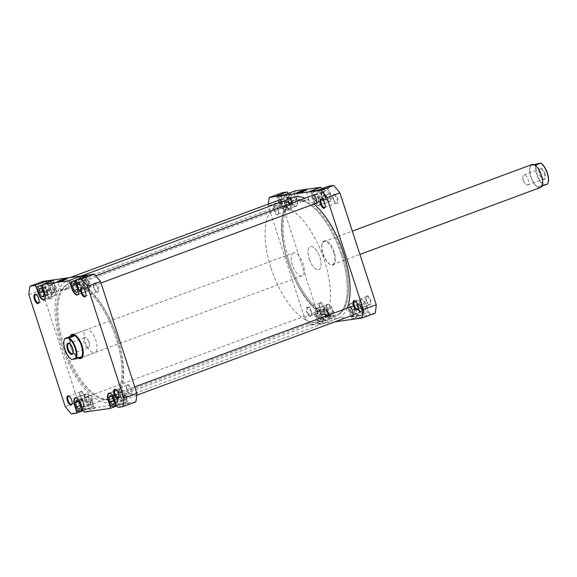 <?xml version="1.0" encoding="UTF-8"?>
<svg xmlns="http://www.w3.org/2000/svg" width="577" height="577" viewBox="0 0 577 577"><rect width="100%" height="100%" fill="white"/><g stroke="black" fill="none" stroke-linecap="round" stroke-linejoin="round"><path stroke-width="0.43" stroke-dasharray="2.88 2.16" d="M116.879 402.111A3.859 1.666 -110.3 0 0 116.597 397.452A3.859 1.666 -110.3 0 0 113.698 395.18A3.859 1.666 -110.3 0 0 113.366 395.743A3.859 1.666 -110.3 0 0 113.727 399.226A3.859 1.666 -110.3 0 0 115.717 402.097A3.859 1.666 -110.3 0 0 116.879 402.111M113.885 394.661A4.291 1.854 69.7 0 1 114.159 394.488A4.291 1.854 69.7 0 1 117.254 397.524A4.291 1.854 69.7 0 1 117.412 402.364A4.291 1.854 69.7 0 1 117.138 402.53A4.291 1.854 69.7 0 1 116.128 402.349A4.291 1.854 69.7 0 1 113.914 399.154A4.291 1.854 69.7 0 1 113.51 395.288A4.291 1.854 69.7 0 1 113.885 394.661M358.267 304.555A3.859 1.666 69.7 0 1 359.421 304.569A3.859 1.666 69.7 0 1 361.418 307.447A3.859 1.666 69.7 0 1 361.779 310.924A3.859 1.666 69.7 0 1 361.44 311.486A3.859 1.666 69.7 0 1 358.541 309.214A3.859 1.666 69.7 0 1 358.267 304.555M361.252 312.013A4.291 1.854 -110.3 0 0 361.628 311.378A4.291 1.854 -110.3 0 0 361.224 307.512A4.291 1.854 -110.3 0 0 359.009 304.317A4.291 1.854 -110.3 0 0 358 304.137A4.291 1.854 -110.3 0 0 357.726 304.303A4.291 1.854 -110.3 0 0 357.891 309.142A4.291 1.854 -110.3 0 0 360.978 312.179A4.291 1.854 -110.3 0 0 361.252 312.013M83.247 406.843A3.859 1.666 -110.3 0 0 82.973 402.183A3.859 1.666 -110.3 0 0 80.073 399.904A3.859 1.666 -110.3 0 0 79.734 400.474A3.859 1.666 -110.3 0 0 80.102 403.95A3.859 1.666 -110.3 0 0 82.093 406.828A3.859 1.666 -110.3 0 0 83.247 406.843M80.261 399.385A4.291 1.854 69.7 0 1 80.535 399.219A4.291 1.854 69.7 0 1 83.629 402.256A4.291 1.854 69.7 0 1 83.788 407.095A4.291 1.854 69.7 0 1 83.514 407.261A4.291 1.854 69.7 0 1 82.504 407.081A4.291 1.854 69.7 0 1 80.29 403.886A4.291 1.854 69.7 0 1 79.886 400.02A4.291 1.854 69.7 0 1 80.261 399.385M324.635 309.286A3.859 1.666 69.7 0 1 325.796 309.301A3.859 1.666 69.7 0 1 327.786 312.171A3.859 1.666 69.7 0 1 328.154 315.655A3.859 1.666 69.7 0 1 327.815 316.218A3.859 1.666 69.7 0 1 324.916 313.946A3.859 1.666 69.7 0 1 324.635 309.286M327.628 316.737A4.291 1.854 -110.3 0 0 328.003 316.109A4.291 1.854 -110.3 0 0 327.599 312.244A4.291 1.854 -110.3 0 0 325.385 309.048A4.291 1.854 -110.3 0 0 324.375 308.868A4.291 1.854 -110.3 0 0 324.101 309.034A4.291 1.854 -110.3 0 0 324.26 313.874A4.291 1.854 -110.3 0 0 327.354 316.91A4.291 1.854 -110.3 0 0 327.628 316.737M288.082 258.272A61.263 26.448 -110.3 0 0 337.055 315.172A61.263 26.448 -110.3 0 0 343.459 257.183A61.263 26.448 -110.3 0 0 294.486 200.284A61.263 26.448 -110.3 0 0 288.082 258.272M61.652 342.175A61.263 26.448 -110.3 0 0 110.625 399.075A61.263 26.448 -110.3 0 0 117.03 341.086A61.263 26.448 -110.3 0 0 68.057 284.187A61.263 26.448 -110.3 0 0 61.652 342.175M118.415 341.057A64.321 27.768 -110.3 0 0 66.99 281.316A64.321 27.768 -110.3 0 0 60.268 342.197A64.321 27.768 -110.3 0 0 111.686 401.945A64.321 27.768 -110.3 0 0 118.415 341.057M313.967 204.07A64.321 27.768 -110.3 0 0 304.966 198.257M293.419 197.413A64.321 27.768 -110.3 0 0 286.697 258.301A64.321 27.768 -110.3 0 0 338.122 318.042A64.321 27.768 -110.3 0 0 347.087 308.183M360.409 307.108A7.047 3.044 69.7 0 1 361.029 300.076A7.047 3.044 69.7 0 1 366.546 306.25A7.047 3.044 69.7 0 1 365.926 313.282A7.047 3.044 69.7 0 1 360.409 307.108M349.792 311.046A7.047 3.044 69.7 0 1 350.412 304.007A7.047 3.044 69.7 0 1 355.93 310.181A7.047 3.044 69.7 0 1 355.302 317.22A7.047 3.044 69.7 0 1 349.792 311.046M326.784 311.84A7.047 3.044 69.7 0 1 327.404 304.8A7.047 3.044 69.7 0 1 332.922 310.981A7.047 3.044 69.7 0 1 332.302 318.014A7.047 3.044 69.7 0 1 326.784 311.84M316.16 315.778A7.047 3.044 69.7 0 1 316.78 308.738A7.047 3.044 69.7 0 1 322.298 314.912A7.047 3.044 69.7 0 1 321.677 321.952A7.047 3.044 69.7 0 1 316.16 315.778M290.382 199.801A7.047 3.044 69.7 0 1 291.003 192.761A7.047 3.044 69.7 0 1 296.52 198.935A7.047 3.044 69.7 0 1 295.893 205.975A7.047 3.044 69.7 0 1 290.382 199.801M279.758 203.739A7.047 3.044 69.7 0 1 280.379 196.699A7.047 3.044 69.7 0 1 285.896 202.873A7.047 3.044 69.7 0 1 285.276 209.913A7.047 3.044 69.7 0 1 279.758 203.739M324.007 195.069A7.047 3.044 69.7 0 1 324.627 188.03A7.047 3.044 69.7 0 1 330.145 194.204A7.047 3.044 69.7 0 1 329.525 201.243A7.047 3.044 69.7 0 1 324.007 195.069M313.383 199.007A7.047 3.044 69.7 0 1 314.003 191.968A7.047 3.044 69.7 0 1 319.521 198.142A7.047 3.044 69.7 0 1 318.901 205.181A7.047 3.044 69.7 0 1 313.383 199.007M333.434 199.144A4.897 2.113 -110.3 0 0 336.117 203.234A4.897 2.113 -110.3 0 0 337.704 198.546A4.897 2.113 -110.3 0 0 335.244 194.608A4.897 2.113 -110.3 0 0 333.124 195.163A4.897 2.113 -110.3 0 0 333.434 199.144M336.918 198.776A4.291 1.854 69.7 0 1 336.542 203.061A4.291 1.854 69.7 0 1 335.533 202.88A4.291 1.854 69.7 0 1 333.181 199.303A4.291 1.854 69.7 0 1 332.915 195.819A4.291 1.854 69.7 0 1 333.564 195.019A4.291 1.854 69.7 0 1 336.918 198.776M286.733 205.715A4.897 2.113 -110.3 0 0 289.409 209.804A4.897 2.113 -110.3 0 0 291.003 205.116A4.897 2.113 -110.3 0 0 288.536 201.178A4.897 2.113 -110.3 0 0 286.423 201.734A4.897 2.113 -110.3 0 0 286.733 205.715M290.217 205.347A4.291 1.854 69.7 0 1 289.842 209.631A4.291 1.854 69.7 0 1 288.825 209.451A4.291 1.854 69.7 0 1 286.48 205.874A4.291 1.854 69.7 0 1 286.206 202.39A4.291 1.854 69.7 0 1 286.856 201.589A4.291 1.854 69.7 0 1 290.217 205.347M319.737 307.31A4.897 2.113 -110.3 0 0 322.42 311.392A4.897 2.113 -110.3 0 0 324.014 306.712A4.897 2.113 -110.3 0 0 321.548 302.766A4.897 2.113 -110.3 0 0 319.434 303.329A4.897 2.113 -110.3 0 0 319.737 307.31M323.228 306.935A4.291 1.854 69.7 0 1 322.846 311.219A4.291 1.854 69.7 0 1 321.836 311.039A4.291 1.854 69.7 0 1 319.492 307.462A4.291 1.854 69.7 0 1 319.218 303.978A4.291 1.854 69.7 0 1 319.867 303.177A4.291 1.854 69.7 0 1 323.228 306.935M366.445 300.74A4.897 2.113 -110.3 0 0 369.129 304.822A4.897 2.113 -110.3 0 0 370.715 300.141A4.897 2.113 -110.3 0 0 368.249 296.196A4.897 2.113 -110.3 0 0 366.135 296.758A4.897 2.113 -110.3 0 0 366.445 300.74M369.929 300.365A4.291 1.854 69.7 0 1 369.554 304.649A4.291 1.854 69.7 0 1 368.537 304.468A4.291 1.854 69.7 0 1 366.193 300.891A4.291 1.854 69.7 0 1 365.919 297.407A4.291 1.854 69.7 0 1 366.568 296.607A4.291 1.854 69.7 0 1 369.929 300.365M325.154 206.97A4.291 1.854 -110.3 0 0 325.277 206.674A4.291 1.854 -110.3 0 0 325.002 203.191A4.291 1.854 -110.3 0 0 322.658 199.613A4.291 1.854 -110.3 0 0 322.377 199.476M358.166 308.558A4.291 1.854 -110.3 0 0 358.281 308.269A4.291 1.854 -110.3 0 0 358.014 304.786A4.291 1.854 -110.3 0 0 355.67 301.208A4.291 1.854 -110.3 0 0 355.389 301.064M278.049 209.92A4.897 2.113 69.7 0 1 278.359 213.901A4.897 2.113 69.7 0 1 276.246 214.456A4.897 2.113 69.7 0 1 273.779 210.518A4.897 2.113 69.7 0 1 275.366 205.83A4.897 2.113 69.7 0 1 278.049 209.92M274.565 210.288A4.291 1.854 -110.3 0 0 277.919 214.045A4.291 1.854 -110.3 0 0 278.568 213.245A4.291 1.854 -110.3 0 0 278.302 209.761A4.291 1.854 -110.3 0 0 275.95 206.184A4.291 1.854 -110.3 0 0 274.94 206.003A4.291 1.854 -110.3 0 0 274.565 210.288M311.061 311.508A4.897 2.113 69.7 0 1 311.364 315.489A4.897 2.113 69.7 0 1 309.25 316.052A4.897 2.113 69.7 0 1 306.784 312.107A4.897 2.113 69.7 0 1 308.378 307.418A4.897 2.113 69.7 0 1 311.061 311.508M307.57 311.883A4.291 1.854 -110.3 0 0 310.931 315.641A4.291 1.854 -110.3 0 0 311.58 314.84A4.291 1.854 -110.3 0 0 311.306 311.356A4.291 1.854 -110.3 0 0 308.962 307.779A4.291 1.854 -110.3 0 0 307.952 307.599A4.291 1.854 -110.3 0 0 307.57 311.883M323.12 253.714A12.867 5.554 -110.3 0 0 330.152 264.446A12.867 5.554 -110.3 0 0 334.328 252.142A12.867 5.554 -110.3 0 0 327.859 241.792A12.867 5.554 -110.3 0 0 322.305 243.263A12.867 5.554 -110.3 0 0 323.12 253.714M333.542 252.373A12.254 5.287 69.7 0 1 332.46 264.612A12.254 5.287 69.7 0 1 329.568 264.086A12.254 5.287 69.7 0 1 322.868 253.873A12.254 5.287 69.7 0 1 322.096 243.912A12.254 5.287 69.7 0 1 323.949 241.633A12.254 5.287 69.7 0 1 333.542 252.373M298.475 192.812A4.58 0.389 -18 0 0 297.328 193.468A4.58 0.389 -18 0 0 297.357 193.49A4.58 0.389 -18 0 0 303.682 191.773A4.58 0.389 -18 0 0 306.034 190.67A4.58 0.389 -18 0 0 306.041 190.634A4.58 0.389 -18 0 0 304.728 190.778M302.521 201.041A4.58 0.389 -18 0 0 300.163 202.174A4.58 0.389 -18 0 0 306.51 200.479A4.58 0.389 -18 0 0 308.868 199.346A4.58 0.389 -18 0 0 302.521 201.041M342.457 253.974A61.263 26.448 -110.3 0 0 294.486 200.284A61.263 26.448 -110.3 0 0 289.084 261.482A61.263 26.448 -110.3 0 0 337.055 315.172A61.263 26.448 -110.3 0 0 342.457 253.974M341.288 254.407A61.263 26.448 -110.3 0 0 293.318 200.717A61.263 26.448 -110.3 0 0 287.916 261.915A61.263 26.448 -110.3 0 0 335.886 315.605A61.263 26.448 -110.3 0 0 341.288 254.407A61.263 26.448 -110.3 0 0 293.318 200.717A61.263 26.448 -110.3 0 0 287.916 261.915A61.263 26.448 -110.3 0 0 335.886 315.605A61.263 26.448 -110.3 0 0 341.288 254.407M309.265 258.907A12.254 5.287 -110.3 0 0 318.857 269.647A12.254 5.287 -110.3 0 0 319.939 257.407A12.254 5.287 -110.3 0 0 310.347 246.675A12.254 5.287 -110.3 0 0 309.265 258.907A12.254 5.287 69.7 0 1 310.347 246.675A12.254 5.287 69.7 0 1 319.939 257.407A12.254 5.287 69.7 0 1 318.857 269.647A12.254 5.287 69.7 0 1 309.265 258.907M280.826 203.587A4.594 1.983 -110.3 0 0 284.425 207.612A4.594 1.983 -110.3 0 0 284.829 203.025A4.594 1.983 -110.3 0 0 281.23 198.993A4.594 1.983 -110.3 0 0 280.826 203.587M281.814 201.712A4.594 1.983 69.7 0 1 282.759 203.789A4.594 1.983 69.7 0 1 282.348 208.384A4.594 1.983 69.7 0 1 278.756 204.352A4.594 1.983 69.7 0 1 278.597 200.298M314.451 198.856A4.594 1.983 -110.3 0 0 318.05 202.88A4.594 1.983 -110.3 0 0 318.454 198.293A4.594 1.983 -110.3 0 0 314.854 194.269A4.594 1.983 -110.3 0 0 314.451 198.856M315.201 203.609A4.594 1.983 69.7 0 1 312.381 199.62A4.594 1.983 69.7 0 1 312.222 195.567M350.859 310.895A4.594 1.983 -110.3 0 0 354.451 314.927A4.594 1.983 -110.3 0 0 354.862 310.332A4.594 1.983 -110.3 0 0 351.263 306.308A4.594 1.983 -110.3 0 0 350.859 310.895M351.609 315.655A4.594 1.983 69.7 0 1 348.782 311.667A4.594 1.983 69.7 0 1 348.631 307.606M317.227 315.626A4.594 1.983 -110.3 0 0 320.826 319.651A4.594 1.983 -110.3 0 0 321.23 315.064A4.594 1.983 -110.3 0 0 317.631 311.039A4.594 1.983 -110.3 0 0 317.227 315.626M319.16 315.835A4.594 1.983 69.7 0 1 318.756 320.423A4.594 1.983 69.7 0 1 315.157 316.398A4.594 1.983 69.7 0 1 315.561 311.804A4.594 1.983 69.7 0 1 319.16 315.835M318.057 198.351A3.678 1.587 69.7 0 1 317.732 202.022A3.678 1.587 69.7 0 1 314.854 198.798A3.678 1.587 69.7 0 1 315.179 195.127A3.678 1.587 69.7 0 1 318.057 198.351M325.305 195.661A3.678 1.587 69.7 0 1 324.981 199.332A3.678 1.587 69.7 0 1 322.103 196.108A3.678 1.587 69.7 0 1 322.428 192.437A3.678 1.587 69.7 0 1 325.305 195.661M284.425 203.082A3.678 1.587 69.7 0 1 284.1 206.754A3.678 1.587 69.7 0 1 281.223 203.53A3.678 1.587 69.7 0 1 281.547 199.858A3.678 1.587 69.7 0 1 284.425 203.082M291.681 200.392A3.678 1.587 69.7 0 1 291.356 204.063A3.678 1.587 69.7 0 1 288.478 200.839A3.678 1.587 69.7 0 1 288.803 197.168A3.678 1.587 69.7 0 1 291.681 200.392M320.834 315.121A3.678 1.587 69.7 0 1 320.509 318.792A3.678 1.587 69.7 0 1 317.631 315.569A3.678 1.587 69.7 0 1 317.956 311.897A3.678 1.587 69.7 0 1 320.834 315.121M328.089 312.431A3.678 1.587 69.7 0 1 327.765 316.102A3.678 1.587 69.7 0 1 324.887 312.885A3.678 1.587 69.7 0 1 325.204 309.214A3.678 1.587 69.7 0 1 328.089 312.431M354.458 310.39A3.678 1.587 69.7 0 1 354.134 314.061A3.678 1.587 69.7 0 1 351.256 310.837A3.678 1.587 69.7 0 1 351.581 307.166A3.678 1.587 69.7 0 1 354.458 310.39M361.714 307.7A3.678 1.587 69.7 0 1 361.39 311.371A3.678 1.587 69.7 0 1 358.512 308.154A3.678 1.587 69.7 0 1 358.836 304.483A3.678 1.587 69.7 0 1 361.714 307.7M349.655 311.068A7.35 3.174 69.7 0 1 350.304 303.718A7.35 3.174 69.7 0 1 356.059 310.166L358.043 316.261L359.406 317.891L351.4 319.016L351.638 317.162L349.655 311.068L360.538 307.036A7.35 3.174 69.7 0 1 361.188 299.687A7.35 3.174 69.7 0 1 366.943 306.135L368.919 312.229L358.043 316.261M316.03 315.799A7.35 3.174 69.7 0 1 316.679 308.45A7.35 3.174 69.7 0 1 322.435 314.898L324.411 320.992L325.781 322.622L317.776 323.747L318.006 321.894L316.03 315.799L326.907 311.768A7.35 3.174 69.7 0 1 327.556 304.418A7.35 3.174 69.7 0 1 333.311 310.866L335.295 316.961L324.411 320.992M284.281 194.903L284.05 196.757L286.026 202.852A7.35 3.174 69.7 0 1 285.384 210.201A7.35 3.174 69.7 0 1 279.621 203.753L277.645 197.659L276.275 196.029M317.913 190.172L317.675 192.026L319.658 198.12A7.35 3.174 69.7 0 1 319.009 205.47A7.35 3.174 69.7 0 1 313.253 199.022L311.27 192.927L309.907 191.297M318.006 321.894L328.89 317.862L326.907 311.768M328.89 317.862L328.652 319.716L323.747 320.401A89.594 38.681 69.7 0 1 317.545 313.008L281.187 201.106A89.594 38.681 69.7 0 1 282.254 192.689M288.334 193.403L277.645 197.659M284.05 196.757L294.926 192.725L296.91 198.82A7.35 3.174 69.7 0 1 296.261 206.169A7.35 3.174 69.7 0 1 290.505 199.721L288.522 193.627M294.926 192.725L295.164 190.872M321.966 188.672L311.27 192.927M317.675 192.026L328.558 187.994L330.534 194.088A7.35 3.174 69.7 0 1 329.885 201.438A7.35 3.174 69.7 0 1 324.13 194.99L322.154 188.895M328.558 187.994L328.789 186.14M375.194 313.167L370.29 313.859L368.919 312.229M351.638 317.162L362.515 313.131L360.538 307.036M362.515 313.131L362.284 314.984L336.665 318.591L335.295 316.961M335.028 321.793L310.794 325.204A89.594 38.681 69.7 0 1 304.591 317.812L268.233 205.91A89.594 38.681 69.7 0 1 268.384 204.085M304.591 317.812L317.545 313.008M281.187 201.106L268.233 205.91M328.652 319.716L317.776 323.747M325.781 322.622L336.665 318.591M362.284 314.984L351.4 319.016M359.406 317.891L370.29 313.859M310.794 325.204L323.747 320.401M329.582 198.221L327.621 199.065L325.111 195.48L324.562 191.052L326.532 190.208L329.041 193.8L329.582 198.221L324.252 200.313L327.621 199.065M292.351 201.993L290.822 197.305L291.912 194.68L294.544 196.743L296.08 201.438L294.984 204.063L292.351 201.993L288.983 203.241L287.454 198.553L290.822 197.305M329.236 314.725L327.318 310.181L327.938 306.863L330.47 308.089L332.388 312.633L331.768 315.951L329.236 314.725L325.868 315.972L323.949 311.429L327.318 310.181M362.666 309.734L360.899 305.11L361.714 302.052L364.296 303.625L366.063 308.248L365.248 311.306L362.666 309.734L359.298 310.981L357.531 306.358L360.899 305.11M324.252 200.313L321.742 196.728L321.194 192.3L323.163 191.456L325.673 195.048L326.214 199.469M325.673 195.048L329.041 193.8M323.163 191.456L326.532 190.208M321.194 192.3L324.562 191.052M321.742 196.728L325.111 195.48M287.454 198.553L288.55 195.928L291.176 197.99L292.712 202.686L291.616 205.311L288.983 203.241M291.616 205.311L294.984 204.063M292.712 202.686L296.08 201.438M291.176 197.99L294.544 196.743M288.55 195.928L291.912 194.68M323.949 311.429L324.57 308.111L327.101 309.337L329.02 313.881L328.4 317.206L325.868 315.972M328.4 317.206L331.768 315.951M329.02 313.881L332.388 312.633M327.101 309.337L330.47 308.089M324.57 308.111L327.938 306.863M357.531 306.358L358.346 303.3L360.928 304.872L362.695 309.496L361.88 312.554L359.298 310.981M361.88 312.554L365.248 311.306M362.695 309.496L366.063 308.248M360.928 304.872L364.296 303.625M358.346 303.3L361.714 302.052M81.617 406.331A7.047 3.044 -110.3 0 0 81.105 404.289A7.047 3.044 -110.3 0 0 77.109 398.332M91.729 400.351A7.047 3.044 -110.3 0 0 86.211 394.178A7.047 3.044 -110.3 0 0 85.584 401.217A7.047 3.044 -110.3 0 0 91.101 407.391A7.047 3.044 -110.3 0 0 91.729 400.351M115.241 401.599A7.047 3.044 -110.3 0 0 114.729 399.558A7.047 3.044 -110.3 0 0 110.734 393.601M125.353 395.62A7.047 3.044 -110.3 0 0 119.836 389.446A7.047 3.044 -110.3 0 0 119.215 396.486A7.047 3.044 -110.3 0 0 124.733 402.659A7.047 3.044 -110.3 0 0 125.353 395.62M78.717 293.397A7.047 3.044 -110.3 0 0 78.328 287.512A7.047 3.044 -110.3 0 0 77.527 285.514M88.945 283.581A7.047 3.044 -110.3 0 0 83.434 277.407A7.047 3.044 -110.3 0 0 82.807 284.439A7.047 3.044 -110.3 0 0 88.324 290.62A7.047 3.044 -110.3 0 0 88.945 283.581M45.085 298.129A7.047 3.044 -110.3 0 0 44.696 292.243A7.047 3.044 -110.3 0 0 43.895 290.245M55.32 288.312A7.047 3.044 -110.3 0 0 49.802 282.139A7.047 3.044 -110.3 0 0 49.182 289.171A7.047 3.044 -110.3 0 0 54.7 295.345A7.047 3.044 -110.3 0 0 55.32 288.312M39.07 302.24A4.291 1.854 -110.3 0 0 39.186 301.951A4.291 1.854 -110.3 0 0 38.919 298.46A4.291 1.854 -110.3 0 0 36.567 294.89A4.291 1.854 -110.3 0 0 36.293 294.746M85.771 295.669A4.291 1.854 -110.3 0 0 85.894 295.381A4.291 1.854 -110.3 0 0 85.62 291.89A4.291 1.854 -110.3 0 0 83.276 288.32A4.291 1.854 -110.3 0 0 82.994 288.175M118.783 397.257A4.291 1.854 -110.3 0 0 118.898 396.969A4.291 1.854 -110.3 0 0 118.631 393.485A4.291 1.854 -110.3 0 0 116.28 389.908A4.291 1.854 -110.3 0 0 116.006 389.771M72.075 403.828A4.291 1.854 -110.3 0 0 72.197 403.539A4.291 1.854 -110.3 0 0 71.923 400.056A4.291 1.854 -110.3 0 0 69.579 396.478A4.291 1.854 -110.3 0 0 69.298 396.341M47.35 294.421A4.897 2.113 -110.3 0 0 50.026 298.504A4.897 2.113 -110.3 0 0 51.62 293.816A4.897 2.113 -110.3 0 0 49.153 289.878A4.897 2.113 -110.3 0 0 47.04 290.433A4.897 2.113 -110.3 0 0 47.35 294.421M50.834 294.046A4.291 1.854 69.7 0 1 50.459 298.331A4.291 1.854 69.7 0 1 49.442 298.15A4.291 1.854 69.7 0 1 47.098 294.573A4.291 1.854 69.7 0 1 46.824 291.089A4.291 1.854 69.7 0 1 47.473 290.289A4.291 1.854 69.7 0 1 50.834 294.046M80.354 396.01A4.897 2.113 -110.3 0 0 83.038 400.099A4.897 2.113 -110.3 0 0 84.624 395.411A4.897 2.113 -110.3 0 0 82.165 391.466A4.897 2.113 -110.3 0 0 80.044 392.028A4.897 2.113 -110.3 0 0 80.354 396.01M83.845 395.642A4.291 1.854 69.7 0 1 83.463 399.926A4.291 1.854 69.7 0 1 82.453 399.738A4.291 1.854 69.7 0 1 80.109 396.161A4.291 1.854 69.7 0 1 79.835 392.677A4.291 1.854 69.7 0 1 80.484 391.884A4.291 1.854 69.7 0 1 83.845 395.642M94.051 287.851A4.897 2.113 -110.3 0 0 96.734 291.933A4.897 2.113 -110.3 0 0 98.321 287.245A4.897 2.113 -110.3 0 0 95.854 283.307A4.897 2.113 -110.3 0 0 93.741 283.862A4.897 2.113 -110.3 0 0 94.051 287.851M97.535 287.476A4.291 1.854 69.7 0 1 97.16 291.76A4.291 1.854 69.7 0 1 96.15 291.58A4.291 1.854 69.7 0 1 93.799 288.002A4.291 1.854 69.7 0 1 93.532 284.519A4.291 1.854 69.7 0 1 94.181 283.718A4.291 1.854 69.7 0 1 97.535 287.476M127.063 389.439A4.897 2.113 -110.3 0 0 129.738 393.528A4.897 2.113 -110.3 0 0 131.332 388.84A4.897 2.113 -110.3 0 0 128.866 384.895A4.897 2.113 -110.3 0 0 126.752 385.458A4.897 2.113 -110.3 0 0 127.063 389.439M130.546 389.071A4.291 1.854 69.7 0 1 130.171 393.355A4.291 1.854 69.7 0 1 129.154 393.168A4.291 1.854 69.7 0 1 126.81 389.598A4.291 1.854 69.7 0 1 126.536 386.107A4.291 1.854 69.7 0 1 127.185 385.313A4.291 1.854 69.7 0 1 130.546 389.071M77.989 358.043A12.867 5.554 69.7 0 1 70.783 347.217A12.867 5.554 69.7 0 1 70.149 336.283M293.505 252.914A12.254 5.287 -110.3 0 0 292.424 265.153A12.254 5.287 -110.3 0 0 302.023 275.885A12.254 5.287 -110.3 0 0 303.098 263.646A12.254 5.287 -110.3 0 0 293.505 252.914L72.644 334.747A12.254 5.287 -110.3 0 0 71.57 346.986A12.254 5.287 -110.3 0 0 81.162 357.726L94.765 352.684A12.254 5.287 69.7 0 1 85.165 341.945A12.254 5.287 69.7 0 1 86.247 329.705A12.254 5.287 69.7 0 1 95.84 340.444A12.254 5.287 69.7 0 1 94.765 352.684M82.908 355.757A12.254 5.287 -110.3 0 0 83.016 355.446A12.254 5.287 -110.3 0 0 82.244 345.486A12.254 5.287 -110.3 0 0 75.544 335.273A12.254 5.287 -110.3 0 0 75.255 335.107M59.092 281.511A4.58 0.389 -18 0 0 57.945 282.167A4.58 0.389 -18 0 0 57.974 282.196A4.58 0.389 -18 0 0 64.299 280.472A4.58 0.389 -18 0 0 66.651 279.376A4.58 0.389 -18 0 0 66.658 279.34A4.58 0.389 -18 0 0 65.345 279.477M67.127 289.178A4.58 0.389 -18 0 0 69.485 288.046A4.58 0.389 -18 0 0 63.138 289.741A4.58 0.389 -18 0 0 60.78 290.873A4.58 0.389 -18 0 0 67.127 289.178M62.655 345.385A61.263 26.448 69.7 0 1 68.057 284.187A61.263 26.448 69.7 0 1 116.027 337.877A61.263 26.448 69.7 0 1 110.625 399.075A61.263 26.448 69.7 0 1 62.655 345.385M63.816 344.952A61.263 26.448 69.7 0 1 69.218 283.754A61.263 26.448 69.7 0 1 117.196 337.444A61.263 26.448 69.7 0 1 111.794 398.642A61.263 26.448 69.7 0 1 63.816 344.952M87.877 283.733A4.594 1.983 69.7 0 1 87.473 288.32A4.594 1.983 69.7 0 1 83.874 284.295A4.594 1.983 69.7 0 1 84.285 279.701A4.594 1.983 69.7 0 1 87.877 283.733M85.951 283.523A4.594 1.983 -110.3 0 0 89.55 287.548A4.594 1.983 -110.3 0 0 89.954 282.961A4.594 1.983 -110.3 0 0 86.355 278.936A4.594 1.983 -110.3 0 0 85.951 283.523M54.252 288.457A4.594 1.983 69.7 0 1 53.849 293.051A4.594 1.983 69.7 0 1 50.249 289.027A4.594 1.983 69.7 0 1 50.653 284.432A4.594 1.983 69.7 0 1 54.252 288.457M52.319 288.255A4.594 1.983 -110.3 0 0 55.919 292.279A4.594 1.983 -110.3 0 0 56.322 287.692A4.594 1.983 -110.3 0 0 52.731 283.668A4.594 1.983 -110.3 0 0 52.319 288.255M90.661 400.503A4.594 1.983 69.7 0 1 90.25 405.09A4.594 1.983 69.7 0 1 86.651 401.065A4.594 1.983 69.7 0 1 87.062 396.471A4.594 1.983 69.7 0 1 90.661 400.503M88.728 400.294A4.594 1.983 -110.3 0 0 92.327 404.326A4.594 1.983 -110.3 0 0 92.731 399.731A4.594 1.983 -110.3 0 0 89.132 395.707A4.594 1.983 -110.3 0 0 88.728 400.294M124.286 395.772A4.594 1.983 69.7 0 1 123.882 400.359A4.594 1.983 69.7 0 1 120.283 396.334A4.594 1.983 69.7 0 1 120.687 391.747A4.594 1.983 69.7 0 1 124.286 395.772M122.353 395.562A4.594 1.983 -110.3 0 0 125.952 399.594A4.594 1.983 -110.3 0 0 126.356 395A4.594 1.983 -110.3 0 0 122.757 390.975A4.594 1.983 -110.3 0 0 122.353 395.562M50.653 288.969A3.678 1.587 -110.3 0 0 53.531 292.186A3.678 1.587 -110.3 0 0 53.856 288.514A3.678 1.587 -110.3 0 0 50.978 285.298A3.678 1.587 -110.3 0 0 50.653 288.969M43.946 292.965A3.678 1.587 -110.3 0 0 46.275 294.876A3.678 1.587 -110.3 0 0 46.6 291.205A3.678 1.587 -110.3 0 0 43.722 287.981A3.678 1.587 -110.3 0 0 43.398 291.652A3.678 1.587 -110.3 0 0 43.715 292.481M84.278 284.237A3.678 1.587 -110.3 0 0 87.156 287.454A3.678 1.587 -110.3 0 0 87.48 283.783A3.678 1.587 -110.3 0 0 84.603 280.566A3.678 1.587 -110.3 0 0 84.278 284.237M77.022 286.928A3.678 1.587 -110.3 0 0 79.9 290.144A3.678 1.587 -110.3 0 0 80.225 286.473A3.678 1.587 -110.3 0 0 77.347 283.249A3.678 1.587 -110.3 0 0 77.022 286.928M120.68 396.276A3.678 1.587 -110.3 0 0 123.557 399.5A3.678 1.587 -110.3 0 0 123.882 395.829A3.678 1.587 -110.3 0 0 121.004 392.605A3.678 1.587 -110.3 0 0 120.68 396.276M113.424 398.967A3.678 1.587 -110.3 0 0 116.309 402.183A3.678 1.587 -110.3 0 0 116.633 398.512A3.678 1.587 -110.3 0 0 113.748 395.295A3.678 1.587 -110.3 0 0 113.424 398.967M87.055 401.008A3.678 1.587 -110.3 0 0 89.933 404.232A3.678 1.587 -110.3 0 0 90.257 400.561A3.678 1.587 -110.3 0 0 87.379 397.337A3.678 1.587 -110.3 0 0 87.055 401.008M79.799 403.698A3.678 1.587 -110.3 0 0 82.677 406.915A3.678 1.587 -110.3 0 0 83.001 403.244A3.678 1.587 -110.3 0 0 80.124 400.027A3.678 1.587 -110.3 0 0 79.799 403.698M91.858 400.33A7.35 3.174 -110.3 0 0 86.103 393.889A7.35 3.174 -110.3 0 0 85.454 401.231L87.437 407.326L87.199 409.18L95.205 408.054L93.842 406.424L91.858 400.33L80.975 404.362M125.483 395.598A7.35 3.174 -110.3 0 0 119.727 389.158A7.35 3.174 -110.3 0 0 119.078 396.5L121.062 402.595L120.824 404.455L128.83 403.323L127.467 401.7L125.483 395.598L114.607 399.63M80.506 278.143L82.677 284.461A7.35 3.174 -110.3 0 0 88.432 290.902A7.35 3.174 -110.3 0 0 89.082 283.559L87.098 277.465L87.336 275.611M46.881 282.874L49.052 289.192A7.35 3.174 -110.3 0 0 54.808 295.633A7.35 3.174 -110.3 0 0 55.457 288.291L53.473 282.196L53.711 280.343M135.811 401.866L84.365 409.107A89.594 38.681 -110.3 0 1 78.162 401.707L41.804 289.805A89.594 38.681 -110.3 0 1 42.871 281.388M78.162 401.707L65.208 406.511M28.85 294.609L41.804 289.805M117.953 407.355L128.83 403.323M120.824 404.455L116.77 405.956M84.321 412.086L95.205 408.054M87.199 409.18L83.146 410.687M71.411 413.904L84.365 409.107M80.693 278.366L76.416 279.953M76.222 281.497L87.098 277.465M47.069 283.098L42.792 284.685M42.59 286.228L53.473 282.196M93.842 406.424L82.958 410.456M78.349 410.694L87.437 407.326M127.467 401.7L116.583 405.732M111.974 405.963L121.062 402.595M43.939 293.527L44.934 295.374L47.256 295.619L43.888 296.866M44.934 295.374L43.902 295.763M47.256 295.619L47.314 291.666L45.064 287.483L42.741 287.245L42.691 290.577M42.741 287.245L39.373 288.493M45.064 287.483L41.695 288.731M47.314 291.666L43.946 292.914M77.693 289.438L80.138 291.392L81.256 288.803L79.741 284.108L76.373 285.355M81.256 288.803L77.888 290.051M80.138 291.392L76.77 292.64M79.741 284.108L77.109 282.009L75.991 284.598L76.193 285.211M75.991 284.598L75.609 284.742M77.109 282.009L73.741 283.257M113.849 400.943L116.107 403.402L117.658 401.599L116.576 396.94L113.207 398.188M117.658 401.599L114.289 402.847M116.107 403.402L112.739 404.65M116.576 396.94L113.95 394.077L112.4 395.88L112.84 397.784M112.4 395.88L111.426 396.24M113.95 394.077L110.582 395.324M80.297 405.862L82.662 408.163L84.04 406.035L82.785 401.34L79.417 402.587M84.04 406.035L80.672 407.283M82.662 408.163L79.294 409.41M82.785 401.34L80.145 398.772L78.76 400.907L79.143 402.32M78.76 400.907L77.982 401.195M80.145 398.772L76.777 400.02M547.53 184.056L547.385 183.991A11.67 5.042 -110.3 0 0 548.071 182.772M531.857 164.596A12.254 5.287 -110.3 0 0 530.775 176.836A12.254 5.287 -110.3 0 0 540.368 187.568M534.821 165.159A12.095 5.222 -110.3 0 0 532.513 164.568A12.095 5.222 -110.3 0 0 532.037 164.69A12.095 5.222 -110.3 0 0 530.97 176.778A12.095 5.222 -110.3 0 0 539.964 187.503L538.37 186.45L543.195 184.669A12.095 5.222 69.7 0 1 536.697 174.658A12.095 5.222 69.7 0 1 536.401 163.767M544.933 173.41A5.972 2.582 69.7 0 1 542.993 179.122A5.972 2.582 69.7 0 1 539.726 174.146A5.972 2.582 69.7 0 1 539.351 169.292A5.972 2.582 69.7 0 1 541.926 168.607A5.972 2.582 69.7 0 1 544.933 173.41M539.473 174.297A5.359 2.315 -110.3 0 0 542.409 178.769A5.359 2.315 -110.3 0 0 543.671 179A5.359 2.315 -110.3 0 0 544.147 173.641A5.359 2.315 -110.3 0 0 539.949 168.946A5.359 2.315 -110.3 0 0 539.134 169.941A5.359 2.315 -110.3 0 0 539.473 174.297M523.411 180.248A5.359 2.315 -110.3 0 0 525.142 183.601A5.359 2.315 -110.3 0 0 527.609 184.95A5.359 2.315 -110.3 0 0 528.085 179.591A5.359 2.315 -110.3 0 0 523.887 174.896A5.359 2.315 -110.3 0 0 522.892 177.521A5.359 2.315 -110.3 0 0 523.411 180.248M71.086 335.59A12.254 5.287 -110.3 0 0 70.142 337.271A12.254 5.287 -110.3 0 0 70.921 347.224A12.254 5.287 -110.3 0 0 77.621 357.444A12.254 5.287 -110.3 0 0 78.941 358.014M271.075 268.154A61.263 26.448 -110.3 0 0 319.052 321.843A61.263 26.448 -110.3 0 0 324.454 260.645A61.263 26.448 -110.3 0 0 276.477 206.955A61.263 26.448 -110.3 0 0 271.075 268.154M71.901 335.187A12.095 5.222 -110.3 0 0 70.091 337.43A12.095 5.222 -110.3 0 0 70.856 347.267A12.095 5.222 -110.3 0 0 77.477 357.358A12.095 5.222 -110.3 0 0 79.85 357.992A12.095 5.222 -110.3 0 0 80.304 357.877M80.787 357.004L76.445 357.617L71.627 359.399A12.095 5.222 69.7 0 1 65.129 349.388A12.095 5.222 69.7 0 1 64.292 339.788M73.113 352.915A5.359 2.315 -110.3 0 0 73.229 352.619A5.359 2.315 -110.3 0 0 72.89 348.263A5.359 2.315 -110.3 0 0 69.961 343.791A5.359 2.315 -110.3 0 0 69.68 343.64M88.952 342.305A5.359 2.315 -110.3 0 0 87.221 338.959A5.359 2.315 -110.3 0 0 84.754 337.61A5.359 2.315 -110.3 0 0 84.285 342.969A5.359 2.315 -110.3 0 0 88.483 347.664A5.359 2.315 -110.3 0 0 89.471 345.039A5.359 2.315 -110.3 0 0 88.952 342.305M78.234 357.949L76.445 357.617M547.385 183.991L543.195 184.669M537.266 163.565A11.67 5.042 -110.3 0 0 537.245 174.492A11.67 5.042 -110.3 0 0 544.061 184.46M542.712 185.844L538.37 186.45M534.136 164.611L531.583 165.556L535.925 164.943M541.276 186.97L539.964 187.503A12.095 5.222 -110.3 0 0 540.447 187.381A12.095 5.222 -110.3 0 0 542.25 185.21M531.583 165.556L532.513 164.568L533.429 164.546M532.037 164.69L532.513 164.568M80.47 290.072A3.859 1.666 -110.3 0 0 80.196 285.413A3.859 1.666 -110.3 0 0 77.296 283.134A3.859 1.666 -110.3 0 0 76.957 283.704A3.859 1.666 -110.3 0 0 77.318 287.18A3.859 1.666 -110.3 0 0 79.316 290.058A3.859 1.666 -110.3 0 0 80.47 290.072M77.484 282.615A4.291 1.854 69.7 0 1 77.758 282.449A4.291 1.854 69.7 0 1 80.845 285.485A4.291 1.854 69.7 0 1 81.011 290.318A4.291 1.854 69.7 0 1 80.737 290.491A4.291 1.854 69.7 0 1 79.727 290.31A4.291 1.854 69.7 0 1 77.513 287.115A4.291 1.854 69.7 0 1 77.109 283.249A4.291 1.854 69.7 0 1 77.484 282.615M321.858 192.516A3.859 1.666 69.7 0 1 323.019 192.53A3.859 1.666 69.7 0 1 325.01 195.401A3.859 1.666 69.7 0 1 325.37 198.885A3.859 1.666 69.7 0 1 325.039 199.447A3.859 1.666 69.7 0 1 322.139 197.168A3.859 1.666 69.7 0 1 321.858 192.516M324.851 199.967A4.291 1.854 -110.3 0 0 325.226 199.339A4.291 1.854 -110.3 0 0 324.822 195.473A4.291 1.854 -110.3 0 0 322.608 192.278A4.291 1.854 -110.3 0 0 321.598 192.098A4.291 1.854 -110.3 0 0 321.324 192.264A4.291 1.854 -110.3 0 0 321.483 197.103A4.291 1.854 -110.3 0 0 324.577 200.14A4.291 1.854 -110.3 0 0 324.851 199.967M46.845 294.804A3.859 1.666 -110.3 0 0 46.564 290.144A3.859 1.666 -110.3 0 0 43.672 287.865A3.859 1.666 -110.3 0 0 43.333 288.435A3.859 1.666 -110.3 0 0 43.693 291.912A3.859 1.666 -110.3 0 0 45.684 294.789A3.859 1.666 -110.3 0 0 46.845 294.804M43.852 287.346A4.291 1.854 69.7 0 1 44.126 287.18A4.291 1.854 69.7 0 1 47.22 290.217A4.291 1.854 69.7 0 1 47.386 295.049A4.291 1.854 69.7 0 1 47.112 295.222A4.291 1.854 69.7 0 1 46.095 295.035A4.291 1.854 69.7 0 1 43.881 291.839A4.291 1.854 69.7 0 1 43.477 287.973A4.291 1.854 69.7 0 1 43.852 287.346M288.233 197.247A3.859 1.666 69.7 0 1 289.394 197.255A3.859 1.666 69.7 0 1 291.385 200.132A3.859 1.666 69.7 0 1 291.746 203.616A3.859 1.666 69.7 0 1 291.407 204.179A3.859 1.666 69.7 0 1 288.514 201.9A3.859 1.666 69.7 0 1 288.233 197.247M291.226 204.698A4.291 1.854 -110.3 0 0 291.601 204.07A4.291 1.854 -110.3 0 0 291.197 200.205A4.291 1.854 -110.3 0 0 288.983 197.009A4.291 1.854 -110.3 0 0 287.966 196.829A4.291 1.854 -110.3 0 0 287.692 196.995A4.291 1.854 -110.3 0 0 287.858 201.835A4.291 1.854 -110.3 0 0 290.952 204.871A4.291 1.854 -110.3 0 0 291.226 204.698M286.026 202.852L296.91 198.82M279.621 203.753L290.505 199.721M319.658 198.12L330.534 194.088M313.253 199.022L324.13 194.99M356.059 310.166L366.943 306.135M322.435 314.898L333.311 310.866M82.677 284.461L72.175 288.349M89.082 283.559L78.198 287.591M49.052 289.192L38.551 293.08M55.457 288.291L44.573 292.323M85.454 401.231L74.96 405.126M119.078 396.5L108.584 400.395M359.421 304.569L359.009 304.317M361.779 310.924L361.628 311.378M358 304.137L349.965 307.115M134.737 386.864L114.159 394.488M360.978 312.179L352.944 315.157M136.72 395.274L117.138 402.53M115.717 402.097L116.128 402.349M113.366 395.743L113.51 395.288M325.796 309.301L325.385 309.048M328.154 315.655L328.003 316.109M324.375 308.868L80.535 399.219M327.354 316.91L83.514 407.261M82.093 406.828L82.504 407.081M79.734 400.474L79.886 400.02M111.794 398.642L319.052 321.843M66.99 281.316L81.422 275.965M111.686 401.945L338.122 318.042M69.218 283.754L276.477 206.955M361.029 300.076L350.412 304.007M327.404 304.8L316.78 308.738M291.003 192.761L280.379 196.699M324.627 188.03L314.003 191.968M335.533 202.88L336.117 203.234M288.825 209.451L289.409 209.804M321.836 311.039L322.42 311.392M368.537 304.468L369.129 304.822M325.277 206.674L325.06 207.331M358.281 308.269L358.072 308.919M278.568 213.245L278.359 213.901M311.58 314.84L311.364 315.489M329.568 264.086L330.152 264.446M297.357 193.49L296.592 193.107M300.163 202.174L297.328 193.468M324.627 207.475L336.542 203.061M277.919 214.045L289.842 209.631M310.931 315.641L322.846 311.219M357.632 309.07L369.554 304.649M332.46 264.612L359.911 254.435M282.348 208.384L284.425 207.612M315.98 203.652L318.05 202.88M352.381 315.691L354.451 314.927M318.756 320.423L320.826 319.651M324.981 199.332L317.732 202.022M291.356 204.063L284.1 206.754M327.765 316.102L320.509 318.792M361.39 311.371L354.134 314.061M358.836 304.483L351.581 307.166M325.204 309.214L317.956 311.897M288.803 197.168L281.547 199.858M322.428 192.437L315.179 195.127M315.561 311.804L317.631 311.039M349.186 307.072L351.263 306.308M312.784 195.033L314.854 194.269M279.16 199.765L281.23 198.993M323.949 241.633L352.331 231.11M354.653 301.028L366.568 296.607M307.952 307.599L319.867 303.177M274.94 206.003L286.856 201.589M321.641 199.433L333.564 195.019M308.868 199.346L306.041 190.634M306.034 190.67L306.43 189.905M285.384 210.201L296.261 206.169M319.009 205.47L329.885 201.438M350.304 303.718L361.188 299.687M316.679 308.45L327.556 304.418M322.096 243.912L322.305 243.263M308.962 307.779L308.378 307.418M275.95 206.184L275.366 205.83M355.67 301.208L355.079 300.855M322.658 199.613L322.074 199.26M365.919 297.407L366.135 296.758M319.218 303.978L319.434 303.329M286.206 202.39L286.423 201.734M332.915 195.819L333.124 195.163M329.525 201.243L318.901 205.181M295.893 205.975L285.276 209.913M332.302 318.014L321.677 321.952M365.926 313.282L355.302 317.22M76.178 397.892L86.211 394.178M109.803 393.161L119.836 389.446M76.409 280.004L83.434 277.407M42.785 284.735L49.802 282.139M39.186 301.951L38.976 302.6M85.894 295.381L85.677 296.03M118.898 396.969L118.689 397.625M72.197 403.539L71.981 404.196M49.442 298.15L50.026 298.504M82.453 399.738L83.038 400.099M96.15 291.58L96.734 291.933M129.154 393.168L129.738 393.528M83.016 355.446L82.807 356.096M66.651 279.376L67.047 278.612M69.485 288.046L66.658 279.34M50.459 298.331L38.536 302.745M97.16 291.76L85.245 296.174M130.171 393.355L118.249 397.769M83.463 399.926L71.548 404.34M89.55 287.548L87.473 288.32M55.919 292.279L53.849 293.051M92.327 404.326L90.25 405.09M125.952 399.594L123.882 400.359M46.275 294.876L53.531 292.186M79.9 290.144L87.156 287.454M116.309 402.183L123.557 399.5M82.677 406.915L89.933 404.232M80.124 400.027L87.379 397.337M113.748 395.295L121.004 392.605M77.347 283.249L84.603 280.566M43.722 287.981L50.978 285.298M122.757 390.975L120.687 391.747M89.132 395.707L87.062 396.471M52.731 283.668L50.653 284.432M86.355 278.936L84.285 279.701M72.644 334.747L86.247 329.705M80.484 391.884L68.569 396.298M127.185 385.313L115.27 389.727M94.181 283.718L82.259 288.132M47.473 290.289L35.558 294.703M60.78 290.873L57.945 282.167M57.974 282.196L57.21 281.807M88.432 290.902L77.549 294.934M54.808 295.633L43.924 299.665M86.103 393.889L75.219 397.921M119.727 389.158L108.844 393.189M75.544 335.273L74.952 334.912M126.536 386.107L126.752 385.458M93.532 284.519L93.741 283.862M79.835 392.677L80.044 392.028M46.824 291.089L47.04 290.433M69.579 396.478L68.995 396.125M116.28 389.908L115.696 389.554M83.276 288.32L82.691 287.959M36.567 294.89L35.983 294.53M44.667 299.066L54.7 295.345M78.292 294.335L88.324 290.62M116.568 405.681L124.733 402.659M82.944 410.413L91.101 407.391M542.409 178.769L542.993 179.122M522.892 177.521L523.022 180.933L525.142 183.601M527.609 184.95L543.671 179M302.023 275.885L81.162 357.726M69.961 343.791L69.377 343.438M89.471 345.039L89.341 341.627L87.221 338.959M84.754 337.61L68.692 343.56M88.483 347.664L72.421 353.614M73.229 352.619L73.019 353.268M523.887 174.896L539.949 168.946M539.134 169.941L539.351 169.292M323.019 192.53L322.608 192.278M325.37 198.885L325.226 199.339M321.598 192.098L313.556 195.076M95.768 275.77L77.758 282.449M324.577 200.14L316.535 203.118M100.982 282.99L80.737 290.491M79.316 290.058L79.727 290.31M76.957 283.704L77.109 283.249M289.394 197.255L288.983 197.009M291.746 203.616L291.601 204.07M287.966 196.829L279.932 199.801M70.084 277.559L44.126 287.18M290.952 204.871L47.112 295.222M45.684 294.789L46.095 295.035M43.333 288.435L43.477 287.973"/><path stroke-width="0.87" d="M347.087 308.183A64.321 27.768 -110.3 0 0 344.844 257.154A64.321 27.768 -110.3 0 0 313.967 204.07M304.966 198.257A64.321 27.768 -110.3 0 0 293.419 197.413L81.422 275.965M324.75 203.349A4.897 2.113 69.7 0 1 325.06 207.331A4.897 2.113 69.7 0 1 322.947 207.886A4.897 2.113 69.7 0 1 320.48 203.948A4.897 2.113 69.7 0 1 322.074 199.26A4.897 2.113 69.7 0 1 324.75 203.349M322.377 199.476A4.291 1.854 -110.3 0 0 321.641 199.433A4.291 1.854 -110.3 0 0 321.266 203.717A4.291 1.854 -110.3 0 0 324.627 207.475A4.291 1.854 -110.3 0 0 325.154 206.97M357.762 304.937A4.897 2.113 69.7 0 1 358.072 308.919A4.897 2.113 69.7 0 1 355.959 309.481A4.897 2.113 69.7 0 1 353.492 305.536A4.897 2.113 69.7 0 1 355.079 300.855A4.897 2.113 69.7 0 1 357.762 304.937M355.389 301.064A4.291 1.854 -110.3 0 0 354.653 301.028A4.291 1.854 -110.3 0 0 354.278 305.312A4.291 1.854 -110.3 0 0 357.632 309.07A4.291 1.854 -110.3 0 0 358.166 308.558M303.762 191.153A5.193 0.44 162 0 1 296.592 193.107A5.193 0.44 162 0 1 299.239 191.788A5.193 0.44 162 0 1 304.187 190.215A5.193 0.44 162 0 1 306.43 189.905A5.193 0.44 162 0 1 303.762 191.153M304.728 190.778A4.58 0.389 -18 0 0 299.694 192.329A4.58 0.389 -18 0 0 298.475 192.812M312.222 195.567A4.594 1.983 69.7 0 1 312.784 195.033A4.594 1.983 69.7 0 1 316.384 199.058A4.594 1.983 69.7 0 1 315.98 203.652A4.594 1.983 69.7 0 1 315.201 203.609M348.631 307.606A4.594 1.983 69.7 0 1 349.186 307.072A4.594 1.983 69.7 0 1 352.785 311.104A4.594 1.983 69.7 0 1 352.381 315.691A4.594 1.983 69.7 0 1 351.609 315.655M268.384 204.085A89.594 38.681 69.7 0 1 269.3 197.485L282.254 192.689L287.158 191.997L276.275 196.029L284.281 194.903L295.164 190.872L320.783 187.265L321.966 188.672M320.783 187.265L309.907 191.297L317.913 190.172L328.789 186.14L333.694 185.455A89.594 38.681 69.7 0 1 339.903 192.848L376.262 304.75A89.594 38.681 69.7 0 1 375.194 313.167L362.241 317.97L335.028 321.793M278.597 200.298A4.594 1.983 69.7 0 1 279.16 199.765A4.594 1.983 69.7 0 1 281.814 201.712M287.158 191.997L288.334 193.403M269.3 197.485L320.74 190.251A89.594 38.681 69.7 0 1 326.95 197.644L363.308 309.546A89.594 38.681 69.7 0 1 362.241 317.97M333.694 185.455L320.74 190.251M363.308 309.546L376.262 304.75M339.903 192.848L326.95 197.644M77.109 398.332A7.047 3.044 -110.3 0 0 75.587 398.116A7.047 3.044 -110.3 0 0 74.967 405.148A7.047 3.044 -110.3 0 0 80.484 411.322A7.047 3.044 -110.3 0 0 81.617 406.331M110.734 393.601A7.047 3.044 -110.3 0 0 109.212 393.384A7.047 3.044 -110.3 0 0 108.591 400.416A7.047 3.044 -110.3 0 0 114.109 406.59A7.047 3.044 -110.3 0 0 115.241 401.599M77.527 285.514A7.047 3.044 -110.3 0 0 72.81 281.338A7.047 3.044 -110.3 0 0 72.19 288.377A7.047 3.044 -110.3 0 0 77.707 294.551A7.047 3.044 -110.3 0 0 78.717 293.397M43.895 290.245A7.047 3.044 -110.3 0 0 39.186 286.069A7.047 3.044 -110.3 0 0 38.558 293.109A7.047 3.044 -110.3 0 0 44.076 299.283A7.047 3.044 -110.3 0 0 45.085 298.129M38.666 298.619A4.897 2.113 69.7 0 1 38.976 302.6A4.897 2.113 69.7 0 1 36.856 303.156A4.897 2.113 69.7 0 1 34.396 299.218A4.897 2.113 69.7 0 1 35.983 294.53A4.897 2.113 69.7 0 1 38.666 298.619M36.293 294.746A4.291 1.854 -110.3 0 0 35.558 294.703A4.291 1.854 -110.3 0 0 35.183 298.987A4.291 1.854 -110.3 0 0 38.536 302.745A4.291 1.854 -110.3 0 0 39.07 302.24M85.367 292.049A4.897 2.113 69.7 0 1 85.677 296.03A4.897 2.113 69.7 0 1 83.564 296.592A4.897 2.113 69.7 0 1 81.097 292.647A4.897 2.113 69.7 0 1 82.691 287.959A4.897 2.113 69.7 0 1 85.367 292.049M82.994 288.175A4.291 1.854 -110.3 0 0 82.259 288.132A4.291 1.854 -110.3 0 0 81.884 292.416A4.291 1.854 -110.3 0 0 85.245 296.174A4.291 1.854 -110.3 0 0 85.771 295.669M118.379 393.637A4.897 2.113 69.7 0 1 118.689 397.625A4.897 2.113 69.7 0 1 116.576 398.18A4.897 2.113 69.7 0 1 114.109 394.242A4.897 2.113 69.7 0 1 115.696 389.554A4.897 2.113 69.7 0 1 118.379 393.637M116.006 389.771A4.291 1.854 -110.3 0 0 115.27 389.727A4.291 1.854 -110.3 0 0 114.895 394.012A4.291 1.854 -110.3 0 0 118.249 397.769A4.291 1.854 -110.3 0 0 118.783 397.257M71.671 400.207A4.897 2.113 69.7 0 1 71.981 404.196A4.897 2.113 69.7 0 1 69.867 404.751A4.897 2.113 69.7 0 1 67.401 400.813A4.897 2.113 69.7 0 1 68.995 396.125A4.897 2.113 69.7 0 1 71.671 400.207M69.298 396.341A4.291 1.854 -110.3 0 0 68.569 396.298A4.291 1.854 -110.3 0 0 68.187 400.582A4.291 1.854 -110.3 0 0 71.548 404.34A4.291 1.854 -110.3 0 0 72.075 403.828M70.149 336.283A12.867 5.554 69.7 0 1 74.952 334.912A12.867 5.554 69.7 0 1 81.992 345.637A12.867 5.554 69.7 0 1 82.807 356.096A12.867 5.554 69.7 0 1 77.989 358.043M78.941 358.014A12.254 5.287 -110.3 0 0 80.513 357.964L81.162 357.726A12.254 5.287 -110.3 0 0 82.908 355.757M59.849 280.487A5.193 0.44 162 0 1 64.804 278.915A5.193 0.44 162 0 1 67.047 278.612A5.193 0.44 162 0 1 64.379 279.852A5.193 0.44 162 0 1 57.21 281.807A5.193 0.44 162 0 1 59.849 280.487M65.345 279.477A4.58 0.389 -18 0 0 60.311 281.035A4.58 0.389 -18 0 0 59.092 281.511M43.715 292.481A3.678 1.587 -110.3 0 0 43.946 292.965M108.584 400.395L108.202 400.532A7.35 3.174 -110.3 0 1 108.844 393.189A7.35 3.174 -110.3 0 1 114.607 399.63L116.583 405.732L117.953 407.355L122.858 406.67A89.594 38.681 -110.3 0 0 123.925 398.253L87.56 286.351A89.594 38.681 -110.3 0 0 81.357 278.951L76.453 279.643L87.336 275.611L79.33 276.736L80.506 278.143M76.416 279.953L69.817 282.398L68.447 280.768L42.828 284.374L53.711 280.343L45.706 281.468L46.881 282.874M76.453 279.643L76.222 281.497L78.198 287.591A7.35 3.174 -110.3 0 1 77.549 294.934A7.35 3.174 -110.3 0 1 71.793 288.493L69.817 282.398M42.828 284.374L42.59 286.228L44.573 292.323A7.35 3.174 -110.3 0 1 43.924 299.665A7.35 3.174 -110.3 0 1 38.169 293.224L36.185 287.13L34.822 285.5L45.706 281.468M83.146 410.687L76.315 413.211L71.411 413.904A89.594 38.681 -110.3 0 1 65.208 406.511L28.85 294.609A89.594 38.681 -110.3 0 1 29.917 286.192L34.822 285.5M76.315 413.211L76.553 411.358L78.349 410.694M116.77 405.956L109.947 408.487L84.321 412.086L82.958 410.456L80.975 404.362A7.35 3.174 -110.3 0 0 75.219 397.921A7.35 3.174 -110.3 0 0 74.57 405.263L76.553 411.358M109.947 408.487L110.178 406.626L111.974 405.963M108.202 400.532L110.178 406.626M122.858 406.67L135.811 401.866A89.594 38.681 -110.3 0 0 136.879 393.449L100.513 281.547A89.594 38.681 -110.3 0 0 94.311 274.154L42.871 281.388L29.917 286.192M94.311 274.154L81.357 278.951M68.447 280.768L79.33 276.736M136.879 393.449L123.925 398.253M87.56 286.351L100.513 281.547M75.255 335.107A12.254 5.287 -110.3 0 0 72.644 334.747L72.002 334.985A12.254 5.287 -110.3 0 0 71.086 335.59M42.792 284.685L36.185 287.13M41.566 296.628L43.888 296.866L43.946 292.914L41.695 288.731L39.373 288.493L39.308 292.438L41.566 296.628L43.902 295.763M77.888 290.051L76.373 285.355L73.741 283.257L72.623 285.846L74.137 290.541L76.77 292.64L77.888 290.051M114.289 402.847L113.207 398.188L110.582 395.324L109.031 397.127L110.113 401.787L112.739 404.65L114.289 402.847M80.672 407.283L79.417 402.587L76.777 400.02L75.392 402.155L76.654 406.85L79.294 409.41L80.672 407.283M42.691 290.577L43.939 293.527M42.676 291.19L39.308 292.438M76.193 285.211L77.693 289.438M77.506 289.293L74.137 290.541M75.609 284.742L72.623 285.846M112.84 397.784L113.849 400.943M113.481 400.539L110.113 401.787M111.426 396.24L109.031 397.127M79.143 402.32L80.297 405.862M80.023 405.602L76.654 406.85M77.982 401.195L75.392 402.155M548.071 182.772A11.67 5.042 -110.3 0 0 548.15 182.548A11.67 5.042 -110.3 0 0 547.414 173.064A11.67 5.042 -110.3 0 0 541.031 163.334A11.67 5.042 -110.3 0 0 540.829 163.212M533.429 164.546L535.925 164.943L540.743 163.161A12.095 5.222 69.7 0 1 547.234 173.172A12.095 5.222 69.7 0 1 547.999 183.003A12.095 5.222 69.7 0 1 547.53 184.056L542.712 185.844L541.276 186.97M359.911 254.435L540.368 187.568A12.254 5.287 -110.3 0 0 542.221 185.289A12.254 5.287 -110.3 0 0 541.45 175.329A12.254 5.287 -110.3 0 0 534.749 165.116A12.254 5.287 -110.3 0 0 531.857 164.596L352.331 231.11M542.25 185.21A12.095 5.222 -110.3 0 0 542.279 185.13A12.095 5.222 -110.3 0 0 541.514 175.293A12.095 5.222 -110.3 0 0 534.893 165.202A12.095 5.222 -110.3 0 0 534.821 165.159M75.969 358.793L75.097 358.995A11.67 5.042 -110.3 0 0 75.125 348.068A11.67 5.042 -110.3 0 0 68.31 338.1L69.175 337.891A12.095 5.222 69.7 0 1 75.674 347.902A12.095 5.222 69.7 0 1 75.969 358.793L80.787 357.004L79.85 357.992L78.234 357.949M80.513 357.964A12.254 5.287 -110.3 0 0 81.595 345.724A12.254 5.287 -110.3 0 0 72.002 334.985M64.292 339.788A12.095 5.222 69.7 0 1 64.364 339.55A12.095 5.222 69.7 0 1 64.84 338.504L69.658 336.716L72.399 335.057A12.095 5.222 -110.3 0 0 71.923 335.179A12.095 5.222 -110.3 0 0 71.901 335.187M71.923 335.179L73.993 336.102L69.175 337.891M80.304 357.877A12.095 5.222 -110.3 0 0 80.333 357.87A12.095 5.222 -110.3 0 0 81.4 345.782A12.095 5.222 -110.3 0 0 72.399 335.057M67.437 349.15A5.972 2.582 69.7 0 1 69.377 343.438A5.972 2.582 69.7 0 1 72.644 348.414A5.972 2.582 69.7 0 1 73.019 353.268A5.972 2.582 69.7 0 1 70.437 353.946A5.972 2.582 69.7 0 1 67.437 349.15M69.68 343.64A5.359 2.315 -110.3 0 0 68.692 343.56A5.359 2.315 -110.3 0 0 68.223 348.919A5.359 2.315 -110.3 0 0 72.421 353.614A5.359 2.315 -110.3 0 0 73.113 352.915M75.097 358.995L71.772 359.464A11.67 5.042 -110.3 0 1 71.339 359.226L71.649 359.421M64.84 338.504L68.31 338.1M64.977 338.562A11.67 5.042 -110.3 0 0 64.22 340.012A11.67 5.042 -110.3 0 0 65.316 350.527A11.67 5.042 -110.3 0 0 71.339 359.226M69.658 336.716L73.993 336.102M80.333 357.87L79.85 357.992M534.136 164.611L540.599 163.096M72.175 288.349L71.793 288.493M38.551 293.08L38.169 293.224M74.96 405.126L74.57 405.263M349.965 307.115L134.737 386.864M352.944 315.157L136.72 395.274M75.587 398.116L76.178 397.892M109.212 393.384L109.803 393.161M72.81 281.338L76.409 280.004M39.186 286.069L42.785 284.735M44.076 299.283L44.667 299.066M77.707 294.551L78.292 294.335M114.109 406.59L116.568 405.681M80.484 411.322L82.944 410.413M548.15 182.548L547.999 183.003M64.22 340.012L64.364 339.55M313.556 195.076L95.768 275.77M316.535 203.118L100.982 282.99M279.932 199.801L70.084 277.559"/></g></svg>
